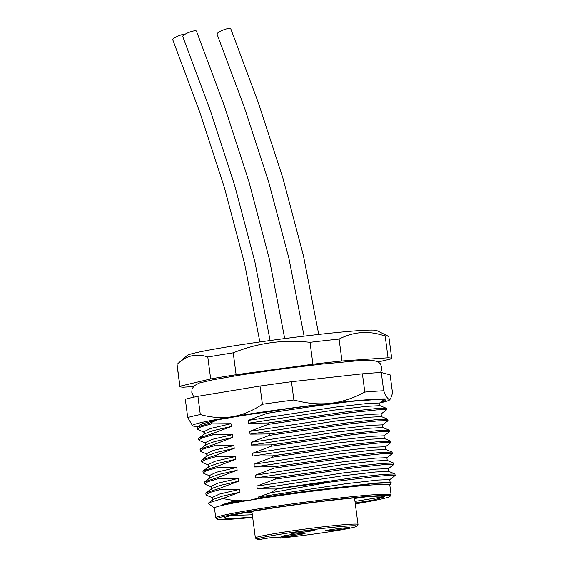 <?xml version="1.0" encoding="UTF-8"?>
<svg xmlns="http://www.w3.org/2000/svg" width="568" height="568" viewBox="0 0 568 568"><rect width="100%" height="100%" fill="white"/><g stroke="black" fill="none" stroke-linecap="round" stroke-linejoin="round"><path stroke-width="0.85" d="M252.668 517.405A87.316 3.94 -7.5 0 1 217.118 519.067A87.316 3.94 -7.5 0 1 224.14 516.355A87.316 3.94 -7.5 0 1 349.008 498.15A87.316 3.94 -7.5 0 1 390.074 496.297A87.316 3.94 -7.5 0 1 355.305 503.894M252.611 516.972A79.761 3.6 -7.5 0 1 224.552 517.739A79.761 3.6 -7.5 0 1 231.602 515.453C240.584 513.302 255.983 510.589 277.802 507.323C319.223 501.196 369.157 495.8 381.426 496.134L384.138 497.043L372.43 500.245A79.761 3.6 -7.5 0 1 355.248 503.461M203.919 473.478L203.138 472.846L202.961 471.497L203.451 470.758L217.061 466.335L235.692 459.313L235.322 456.537L215.797 456.736L205.183 459.739L201.697 461.898L201.519 460.549L202.009 459.81L215.62 455.387L234.25 448.365L233.881 445.589L214.356 445.788L203.742 448.791L200.256 450.949L200.078 449.6L200.568 448.862L214.179 444.439L232.809 437.417L232.44 434.648L212.915 434.839L202.3 437.843L198.814 440.001L198.637 438.652L199.127 437.921L212.737 433.49L231.368 426.469L230.999 423.7L211.474 423.891L200.859 426.895L197.373 429.053L197.195 427.711L197.685 426.973L211.296 422.542L217.629 419.773L225.943 418.396A89.893 4.061 172.5 0 1 251.759 414.122L266.669 412.048L266.846 413.39L248.223 420.412L248.585 423.188L268.11 422.99L268.288 424.339L249.664 431.36L250.026 434.137L269.551 433.938L269.729 435.287L251.106 442.309L251.468 445.078L270.993 444.886L271.17 446.235L252.547 453.257L252.909 456.026L272.434 455.834L272.612 457.176L253.988 464.198L254.35 466.974L273.875 466.775L274.053 468.124L255.43 475.146L255.792 477.922L275.317 477.724L275.494 479.072L256.871 486.094L257.233 488.863L276.808 489.02L270.51 492.832L258.312 497.043L258.447 498.1L249.899 500.181A88.416 3.99 172.5 0 1 336.987 488.281A88.416 3.99 -7.5 0 1 389.797 485.015L391.089 494.863A88.416 3.99 -7.5 0 0 349.434 496.936A88.416 3.99 172.5 0 0 338.279 498.136A88.416 3.99 -7.5 0 0 222.99 515.375A88.416 3.99 172.5 0 0 215.769 517.945A88.416 3.99 172.5 0 0 215.883 518.115L217.118 519.067M241.173 500.955L241.088 500.323L235.223 500.749L222.429 504.604A89.084 4.026 -7.5 0 1 241.173 500.955L249.899 500.181A88.416 3.99 172.5 0 0 214.47 508.097L215.769 517.945M391.089 494.863A88.416 3.99 -7.5 0 1 391.025 495.055L390.074 496.297M258.447 498.1A89.084 4.026 -7.5 0 1 341.943 487.039L376.506 483.297L391.253 482.786L389.804 485.1M258.312 497.043L345.898 483.709L377.933 480.052L389.747 479.591L390.11 482.36M341.943 487.039L375.966 483.041L390.053 482.296M235.223 500.749L222.656 498.583L240.016 492.151L239.646 489.375L220.121 489.573L209.507 492.577L206.021 494.735L206.795 495.367M206.021 494.735L205.843 493.386L206.333 492.648L219.944 488.224L220.121 489.573M219.944 488.224L238.574 481.202L238.205 478.433L218.68 478.625L208.065 481.628L204.579 483.787L205.353 484.419M210.252 477.603L218.872 474.429L237.133 470.254L218.502 477.276L218.68 478.625M237.133 470.254L236.764 467.485L217.239 467.677L217.061 466.335M215.62 455.387L215.797 456.736M214.179 444.439L214.356 445.788M212.737 433.49L212.915 434.839M211.296 422.542L211.474 423.891M198.488 426.355A99.471 4.494 -7.5 0 1 193.106 426.021A99.471 4.494 -7.5 0 1 192.587 425.801A99.471 4.494 -7.5 0 1 232.319 416.713C242.316 415.08 252.348 410.934 262.402 404.281A106.841 4.828 -7.5 0 1 293.862 399.978C306.727 403.5 318.875 404.615 330.292 403.323A99.471 4.494 172.5 0 0 232.319 416.713C222.322 418.389 211.658 417.665 200.312 414.555L197.912 396.308L260.002 386.034A106.841 4.828 -7.5 0 1 291.462 381.731L362.398 373.829A106.841 4.828 -7.5 0 1 381.27 372.516L390.117 374.88L392.524 393.127L390.656 398.53L389.059 399.24A99.471 4.494 -7.5 0 1 389.627 399.865A99.471 4.494 -7.5 0 1 379.715 402.975M383.67 390.763A106.841 4.828 -7.5 0 0 364.798 392.069C353.218 398.317 341.716 402.066 330.292 403.323A99.471 4.494 -7.5 0 1 389.059 399.24C387.632 398.878 385.835 396.052 383.67 390.763L381.27 372.516M266.846 413.39C299.371 408.179 328.396 404.096 353.921 401.15A95.048 4.295 172.5 0 0 286.961 408.846L266.669 412.048M265 411.935L286.961 408.846M197.685 426.973L201.64 423.948L217.629 419.773M353.921 401.15L372.083 399.865C381.873 399.318 386.474 399.524 385.892 400.475L380.517 402.357M385.573 399.964L385.892 400.475L381.405 401.683M293.862 399.978L291.462 381.731M364.798 392.069L362.398 373.829M262.402 404.281L260.002 386.034M192.587 425.801L187.724 417.544A106.841 4.828 -7.5 0 1 200.312 414.555M187.724 417.544L185.324 399.297A106.841 4.828 -7.5 0 1 197.912 396.308M248.223 420.412L335.809 407.079L367.844 403.422L379.658 402.982M248.585 423.188L334.474 410.068L366.701 406.34L379.964 405.666M268.288 424.339L349.661 412.766L376.761 409.904L386.567 409.72L386.389 408.371L375.086 408.683L347.744 411.63L268.11 422.99M249.664 431.36L337.25 418.027L369.285 414.37L381.1 413.93M250.026 434.137L335.915 421.016L368.142 417.281L381.405 416.614M269.729 435.287L351.102 423.714L378.203 420.852L388.008 420.661L387.717 419.212L376.527 419.631L349.185 422.578L269.551 433.938M251.106 442.309L338.691 428.975L370.726 425.318L382.541 424.857L382.903 427.633M251.468 445.078L337.356 431.964L369.583 428.229L382.846 427.562M271.17 446.235L352.543 434.662L379.644 431.801L389.449 431.609L389.158 430.161L377.969 430.579L350.626 433.526L270.993 444.886M252.547 453.257L340.133 439.916L372.168 436.26L383.982 435.819M252.909 456.026L338.798 442.912L371.025 439.178L384.287 438.503M272.612 457.176L353.985 445.61L381.085 442.749L390.89 442.557L390.713 441.208L379.41 441.528L352.068 444.467L272.434 455.834M253.988 464.198L341.574 450.864L373.609 447.208L385.423 446.746L385.786 449.522M254.35 466.974L340.239 453.86L372.466 450.126L385.729 449.451M274.053 468.124L355.426 456.551L382.527 453.697L392.332 453.505L392.041 452.05L380.851 452.469L353.509 455.415L273.875 466.775M255.43 475.146L343.015 461.812L375.05 458.156L386.865 457.694L387.227 460.47M255.792 477.922L341.68 464.801L373.907 461.074L387.17 460.399M275.494 479.072L356.867 467.5L383.968 464.638L393.773 464.446L393.482 462.998L382.292 463.417L354.95 466.363L275.317 477.724M256.871 486.094L344.456 472.761L376.492 469.104L388.306 468.664M257.233 488.863L343.122 475.75L375.349 472.015L388.611 471.348M276.758 488.672L356.392 477.312L383.734 474.365L394.923 473.946L395.101 475.544M276.808 489.02A95.048 4.295 172.5 0 1 330.107 482.076L377.109 476.353L390.521 475.231L395.214 475.395M330.107 482.076L270.51 492.832M197.373 429.053L198.097 429.664M204.104 434.463L203.742 431.694L210.692 428.442L230.999 423.7M204.523 433.789L213.121 430.636L231.368 426.469M198.814 440.001L199.588 440.633M205.19 442.685L212.141 439.383L232.44 434.648M200.568 448.862L206.021 444.694L214.562 441.584L232.809 437.417M200.256 450.949L201.029 451.581M206.631 453.633L213.582 450.332L233.881 445.589M202.009 459.81L207.462 455.642L216.003 452.526L234.25 448.365M201.697 461.898L202.471 462.529M208.073 464.581L215.024 461.28L235.322 456.537M203.451 470.758L208.903 466.584L217.445 463.474L235.692 459.313M203.138 472.846L206.624 470.68L217.239 467.677M209.869 478.249L209.507 475.48L216.458 472.228L236.764 467.485M218.502 477.276L204.885 481.707L204.402 482.445L204.579 483.787M210.955 486.478L217.906 483.169L238.205 478.433M206.333 492.655L211.786 488.48L220.327 485.37L238.574 481.202M212.396 497.419L219.347 494.117L239.646 489.375M214.484 508.182L208.598 503.681L208.797 502.815L213.227 499.428L221.769 496.318L240.016 492.151M208.797 502.815L222.656 498.583M222.429 504.604L241.088 500.323M193.432 386.517L183.563 387.199A106.841 4.828 -7.5 0 1 179.871 386.439A106.841 4.828 -7.5 0 1 179.935 386.233L210.678 378.934A106.841 4.828 -7.5 0 1 236.111 374.724L312.911 364.23L310.029 342.334A106.841 4.828 -7.5 0 1 339.089 339.096L341.971 360.985A106.841 4.828 172.5 0 0 312.911 364.23M341.971 360.985L388.036 357.79A106.841 4.828 -7.5 0 1 391.721 358.55A106.841 4.828 -7.5 0 1 391.657 358.756L378.345 361.915M391.721 358.55L388.839 336.654A106.841 4.828 172.5 0 0 388.555 336.363A106.841 4.828 172.5 0 0 385.154 335.894L376.69 333.679C363.676 331.052 351.138 332.855 339.089 339.096M388.036 357.79L385.154 335.894M236.111 374.724L233.228 352.834C257.971 342.859 283.574 339.366 310.029 342.334M210.678 378.934L207.796 357.038A106.841 4.828 -7.5 0 1 233.228 352.834M179.935 386.233L177.053 364.336A106.841 4.828 172.5 0 0 176.989 364.55L179.871 386.439M207.796 357.038C198.573 353.708 190.01 354.787 182.094 360.275L177.053 364.336M388.555 336.363L376.669 330.541A95.786 4.324 172.5 0 0 376.3 330.406A95.786 4.324 172.5 0 0 279.449 339.274A95.786 4.324 172.5 0 0 187.17 355.483L178.153 363.35M259.86 341.964L244.659 263.992L224.403 187.632L200.085 112.975L172.786 39.817A7.37 1.583 -21.4 0 1 177.067 36.515A7.37 1.583 -21.4 0 1 184.976 34.073A7.37 1.583 -21.4 0 1 185.381 34.059M304.093 336.149L288.892 258.22L268.643 181.895L244.332 107.267L217.04 34.137A7.37 1.583 -21.4 0 1 221.321 30.835A7.37 1.583 -21.4 0 1 229.231 28.4A7.37 1.583 -21.4 0 1 230.757 28.762L258.369 102.78L282.956 178.316L303.404 255.579L318.74 334.445M270.105 340.53L254.933 262.075L234.627 185.232L210.196 110.121L182.74 36.522A7.37 1.583 -21.4 0 1 187.021 33.221A7.37 1.583 -21.4 0 1 194.93 30.786A7.37 1.583 -21.4 0 1 196.457 31.148L224.218 105.57L248.905 181.54L269.402 259.249L284.71 338.578M365.565 496.915L354.595 498.498M384.287 496.595L354.979 501.416M252.014 512.421L243.842 512.904M231.495 515.474L252.32 514.771M355.192 503.042L372.43 500.245M280.514 538.088L291.072 536.341L269.31 537.853L258.745 539.6A50.289 2.272 -7.5 0 1 257.091 539.337L255.444 538.073A51.759 2.336 -7.5 0 1 255.373 537.974A51.759 2.336 -7.5 0 1 276.119 533.345A51.759 2.336 -7.5 0 1 329.632 526.096A51.759 2.336 -7.5 0 1 358.01 524.463A51.759 2.336 -7.5 0 1 357.975 524.576L356.704 526.224A50.289 2.272 -7.5 0 1 280.514 538.088L279.058 536.838M257.091 539.337A50.289 2.272 -7.5 0 1 306.592 530.427A50.289 2.272 -7.5 0 1 356.704 526.224M302.723 533.366A12.155 0.547 172.5 0 0 289.226 534.95A12.155 0.547 172.5 0 0 280.99 536.554A12.155 0.547 172.5 0 0 283.361 536.575A12.155 0.547 172.5 0 0 296.858 534.992A12.155 0.547 172.5 0 0 305.094 533.38A12.155 0.547 172.5 0 0 302.723 533.366M293.315 533.281A12.155 0.547 172.5 0 0 306.812 531.698A12.155 0.547 172.5 0 0 315.048 530.093A12.155 0.547 172.5 0 0 312.677 530.072A12.155 0.547 172.5 0 0 299.18 531.655A12.155 0.547 172.5 0 0 290.944 533.267A12.155 0.547 172.5 0 0 293.315 533.281M327.615 530.895A12.155 0.547 172.5 0 0 341.112 529.319A12.155 0.547 172.5 0 0 349.348 527.707A12.155 0.547 172.5 0 0 346.977 527.693A12.155 0.547 172.5 0 0 333.48 529.269A12.155 0.547 172.5 0 0 325.244 530.881A12.155 0.547 172.5 0 0 327.615 530.895M389.627 399.865L390.656 398.53M384.145 399.588L379.587 403.074M379.658 402.96L380.02 405.737M379.921 405.651L386.275 408.264M386.481 409.847L381.029 414.022M381.1 413.909L381.462 416.685M381.362 416.592L387.717 419.212M387.923 420.796L382.47 424.963M382.804 427.541L389.158 430.161M389.364 431.744L383.911 435.912M383.982 435.805L384.344 438.574M384.245 438.489L390.592 441.109M390.805 442.685L385.352 446.86M385.686 449.437L392.034 452.057M392.247 453.633L386.787 457.808M387.127 460.378L393.475 462.998M393.688 464.581L388.228 468.756M388.306 468.643L388.668 471.419M388.569 471.326L394.916 473.946M395.129 475.53L389.669 479.697M204.381 432.262L198.033 429.642M199.127 437.921L204.579 433.746M205.829 443.21L199.482 440.59M205.552 445.404L205.183 442.635M207.27 454.151L200.923 451.539M206.993 456.352L206.624 453.584M208.712 465.1L202.364 462.48M208.435 467.301L208.065 464.525M210.146 476.041L203.791 473.421M204.885 481.714L210.345 477.539M211.594 486.996L205.247 484.376M211.317 489.197L210.948 486.421M213.035 497.937L206.688 495.324M212.759 500.138L212.389 497.369M391.253 482.786L390.003 482.275M380.468 372.551L381.504 370.336L381.717 367.24L380.276 363.733L377.983 361.695L372.217 360.282L359.075 360.63L320.799 364.195L284.135 368.675L241.052 374.901L212.865 379.815L199.318 383.017L193.993 385.878L192.012 389.243L191.799 392.339L193.248 395.853L194.37 397.053M358.01 524.463L354.51 497.873M255.373 537.974L251.887 511.456"/></g></svg>
